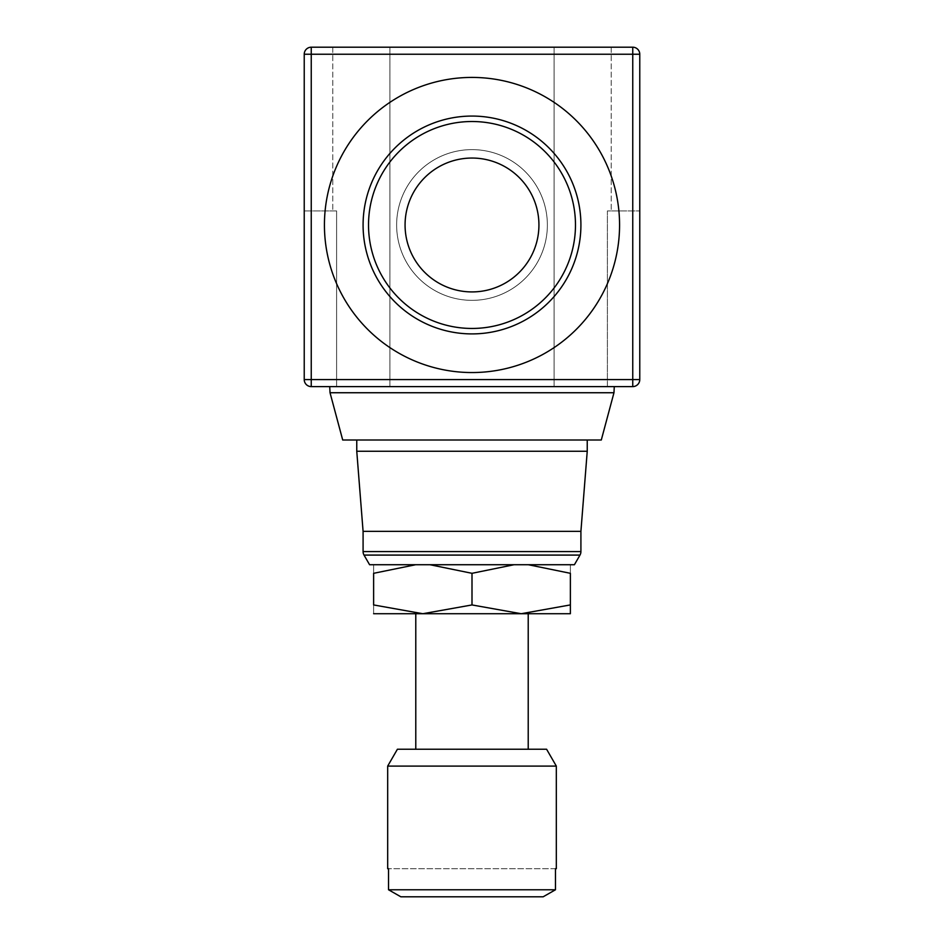 <?xml version="1.0" encoding="UTF-8"?>
<svg xmlns="http://www.w3.org/2000/svg" width="944" height="944" viewBox="0 0 944 944"><rect width="100%" height="100%" fill="white"/><g stroke="black" fill="none" stroke-linecap="round" stroke-linejoin="round"><path stroke-width="0.71" stroke-dasharray="4.72 3.54" d="M570.377 613.718L415.785 613.718L472 613.718L422.806 613.718L472 604.939L521.194 613.718L570.377 604.939C570.377 616.703 570.377 616.703 570.377 604.915L570.377 573.315L528.298 564.724L429.921 564.724L574.412 564.724M369.588 564.724L514.079 564.724L472 573.315L429.921 564.724L415.702 564.724L429.921 564.724M472 386.603L614.284 386.603L472 386.603M330.034 392.739L613.966 392.739M363.086 531.366L580.914 531.366M356.761 451.256L587.239 451.256M342.707 440.01L601.293 440.01M397.412 749.229L546.588 749.229M387.677 766.091L556.323 766.091M324.429 224.979A147.571 147.571 0 0 1 472 77.42A147.571 147.571 0 0 1 619.571 224.979A147.571 147.571 0 0 1 472 372.55A147.571 147.571 0 0 1 324.429 224.979A147.571 147.571 0 0 0 472 372.55A147.571 147.571 0 0 0 619.571 224.979A147.571 147.571 0 0 0 472 77.42A147.571 147.571 0 0 0 324.429 224.979A147.571 147.571 0 0 1 472 77.42A147.571 147.571 0 0 1 619.571 224.979A147.571 147.571 0 0 1 472 372.55A147.571 147.571 0 0 1 324.429 224.979M472 333.905A108.914 108.914 0 0 0 580.914 224.979A108.914 108.914 0 0 0 472 116.065A108.914 108.914 0 0 1 580.914 224.979A108.914 108.914 0 0 1 472 333.905A108.914 108.914 0 0 1 363.086 224.979A108.914 108.914 0 0 1 472 116.065A108.914 108.914 0 0 1 580.914 224.979A108.914 108.914 0 0 1 472 333.905A108.914 108.914 0 0 1 363.086 224.979A108.914 108.914 0 0 1 472 116.065A108.914 108.914 0 0 0 363.086 224.979A108.914 108.914 0 0 0 472 333.905M472 328.453A103.474 103.474 0 0 0 575.474 224.979A103.474 103.474 0 0 0 472 121.516A103.474 103.474 0 0 1 575.474 224.979A103.474 103.474 0 0 1 472 328.453A103.474 103.474 0 0 1 368.526 224.979A103.474 103.474 0 0 1 472 121.516A103.474 103.474 0 0 0 368.526 224.979A103.474 103.474 0 0 0 472 328.453M472 149.624A75.367 75.367 0 0 1 547.367 224.979A75.367 75.367 0 0 1 472 300.345A75.367 75.367 0 0 0 547.367 224.979A75.367 75.367 0 0 0 472 149.624A75.367 75.367 0 0 1 547.367 224.979A75.367 75.367 0 0 1 472 300.345A75.367 75.367 0 0 0 547.367 224.979A75.367 75.367 0 0 0 472 149.624A75.367 75.367 0 0 0 396.633 224.979A75.367 75.367 0 0 0 472 300.345A75.367 75.367 0 0 1 396.633 224.979A75.367 75.367 0 0 1 472 149.624A75.367 75.367 0 0 0 396.633 224.979A75.367 75.367 0 0 0 472 300.345A75.367 75.367 0 0 1 396.633 224.979A75.367 75.367 0 0 1 472 149.624M582.66 47.2L611.216 47.2L582.66 47.2M582.66 386.603L554.104 386.603L607.393 386.603L607.393 210.925L611.216 210.925L607.393 210.925L607.393 386.603L632.751 386.603L582.66 386.603M361.34 47.2L332.784 47.2L361.34 47.2M361.34 386.603L336.607 386.603L336.607 210.925L336.607 386.603L361.34 386.603L336.607 386.603L336.607 210.925L332.784 210.925L336.607 210.925L336.607 386.603L389.896 386.603L361.34 386.603M336.607 210.925L304.228 210.925L336.607 210.925L304.228 210.925L304.228 379.582L304.228 210.925L336.607 210.925M405.07 224.979A66.93 66.93 0 0 0 472 291.92A66.93 66.93 0 0 0 538.93 224.979A66.93 66.93 0 0 0 472 158.049A66.93 66.93 0 0 0 405.07 224.979M556.323 868.692L555.473 868.692L555.473 889.767L543.154 896.8L400.846 896.8L388.527 889.767L388.527 868.692L387.677 868.692M388.527 889.767L555.473 889.767M472 896.8L543.154 896.8L472 896.8M555.473 868.692L388.527 868.692L555.473 868.692M632.751 386.603A7.033 7.033 0 0 0 639.772 379.582A7.033 7.033 0 0 1 632.751 386.603L632.751 379.582L639.772 379.582L639.772 210.925L639.772 379.582A7.033 7.033 0 0 1 632.751 386.603A7.033 7.033 0 0 0 639.772 379.582L639.772 210.925L607.393 210.925L607.393 386.603L632.751 386.603A7.033 7.033 0 0 0 639.772 379.582L639.772 210.925L607.393 210.925L639.772 210.925L607.393 210.925L607.393 386.603L632.751 386.603L311.249 386.603A7.033 7.033 0 0 1 304.228 379.582A7.033 7.033 0 0 0 311.249 386.603A7.033 7.033 0 0 1 304.228 379.582L304.228 210.925L304.228 379.582A7.033 7.033 0 0 0 311.249 386.603A7.033 7.033 0 0 1 304.228 379.582L311.249 379.582L311.249 386.603A7.033 7.033 0 0 1 304.228 379.582L304.228 54.233A7.033 7.033 0 0 1 311.249 47.2L311.249 54.233L304.228 54.233M570.377 564.724L528.298 564.724L570.377 564.724M514.079 564.724L528.298 564.724M373.623 564.724L415.702 564.724L373.623 564.724M472 440.01L356.761 440.01L472 440.01M632.751 47.2A7.033 7.033 0 0 1 639.772 54.233L632.751 54.233L632.751 47.2L311.249 47.2M639.772 379.582L639.772 54.233M472 573.315L472 604.939M570.377 573.338C570.377 561.55 570.377 561.55 570.377 573.338M415.702 564.724L373.623 573.315L373.623 604.939L422.806 613.718L373.623 613.718M373.623 573.338C373.623 561.55 373.623 561.55 373.623 573.338M373.623 604.915C373.623 616.703 373.623 616.703 373.623 604.915M364.018 555.084L579.982 555.084M363.086 551.567L580.914 551.567M575.474 224.979A103.474 103.474 0 0 1 472 328.453A103.474 103.474 0 0 1 368.526 224.979A103.474 103.474 0 0 1 472 121.516A103.474 103.474 0 0 1 575.474 224.979M363.086 224.979A108.914 108.914 0 0 1 472 116.065A108.914 108.914 0 0 1 580.914 224.979M632.751 379.582L632.751 54.233L311.249 54.233L311.249 379.582L632.751 379.582M554.104 47.2L554.104 386.603L554.104 47.2M332.784 47.2L332.784 210.925L332.784 47.2M611.216 47.2L611.216 210.925L611.216 47.2M389.896 47.2L389.896 386.603L389.896 47.2"/><path stroke-width="1.42" d="M472 604.939L422.806 613.718L521.194 613.718L472 604.939L472 573.315L514.079 564.724M429.921 564.724L472 573.315M330.034 392.739L342.707 440.01L601.293 440.01L613.966 392.739L330.034 392.739L329.716 386.603M579.982 555.084L574.412 564.724L369.588 564.724L364.018 555.084A7.033 7.033 0 0 1 363.086 551.567L580.914 551.567A7.033 7.033 0 0 1 579.982 555.084L364.018 555.084M580.914 531.366L363.086 531.366L356.761 451.256L587.239 451.256L580.914 531.366L580.914 551.567M555.473 889.767L543.154 896.8L400.846 896.8L388.527 889.767L388.527 868.692L387.677 868.692L387.677 766.091L556.323 766.091L556.323 868.692L555.473 868.692L555.473 889.767L388.527 889.767M556.323 766.091L546.588 749.229L397.412 749.229L387.677 766.091M619.571 224.979A147.571 147.571 0 0 0 472 77.42A147.571 147.571 0 0 0 324.429 224.979A147.571 147.571 0 0 0 472 372.55A147.571 147.571 0 0 0 619.571 224.979M580.914 224.979A108.914 108.914 0 0 0 472 116.065A108.914 108.914 0 0 0 363.086 224.979A108.914 108.914 0 0 0 472 333.905A108.914 108.914 0 0 0 580.914 224.979A108.914 108.914 0 0 1 472 333.905A108.914 108.914 0 0 1 363.086 224.979M538.93 224.979A66.93 66.93 0 0 1 472 291.92A66.93 66.93 0 0 1 405.07 224.979A66.93 66.93 0 0 1 472 158.049A66.93 66.93 0 0 1 538.93 224.979M639.772 54.233A7.033 7.033 0 0 0 632.751 47.2L632.751 54.233L639.772 54.233L639.772 379.582A7.033 7.033 0 0 1 632.751 386.603A7.033 7.033 0 0 0 639.772 379.582L632.751 379.582L632.751 386.603L311.249 386.603L311.249 379.582L304.228 379.582A7.033 7.033 0 0 0 311.249 386.603M311.249 47.2A7.033 7.033 0 0 0 304.228 54.233L311.249 54.233L311.249 47.2L632.751 47.2M304.228 379.582L304.228 54.233M570.377 573.338C570.377 561.55 570.377 561.55 570.377 573.338M528.298 564.724L570.377 573.315L570.377 604.939C570.377 616.703 570.377 616.703 570.377 604.915L521.194 613.718L570.377 613.718M373.623 573.338C373.623 561.55 373.623 561.55 373.623 573.338M373.623 613.718L422.806 613.718L373.623 604.939L373.623 573.315L415.702 564.724M373.623 604.915C373.623 616.703 373.623 616.703 373.623 604.915M575.474 224.979A103.474 103.474 0 0 0 472 121.516A103.474 103.474 0 0 0 368.526 224.979A103.474 103.474 0 0 0 472 328.453A103.474 103.474 0 0 0 575.474 224.979M632.751 54.233L632.751 379.582L311.249 379.582L311.249 54.233L632.751 54.233M613.966 392.739L614.284 386.603M587.239 440.01L587.239 451.256M415.785 613.718L415.785 749.229M528.215 613.718L528.215 749.229M356.761 440.01L356.761 451.256M363.086 531.366L363.086 551.567"/></g></svg>
